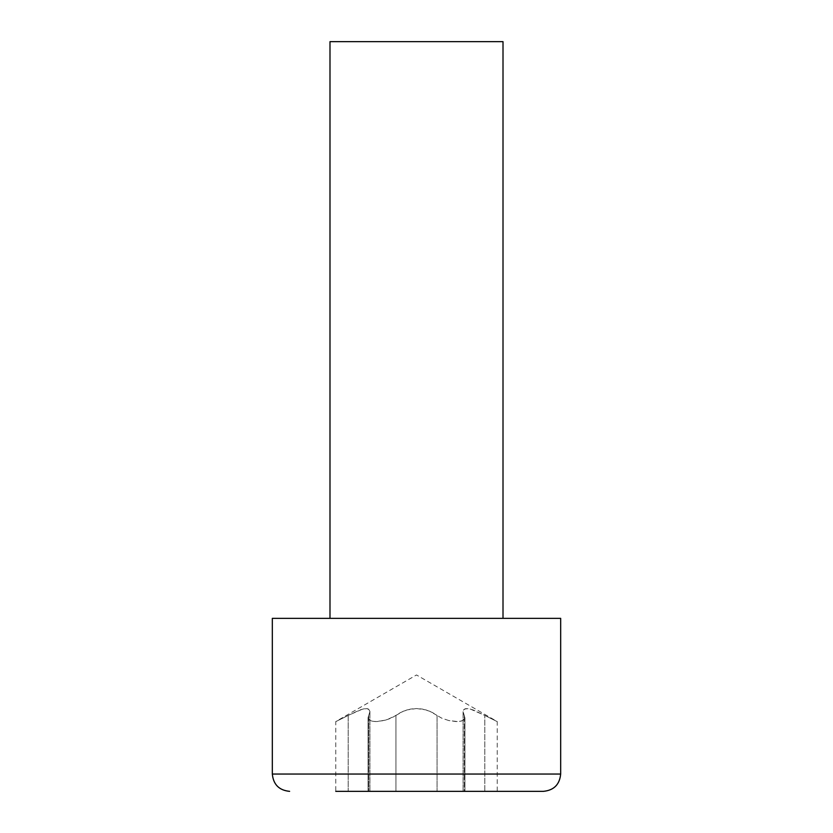 <?xml version="1.0" encoding="UTF-8"?>
<svg xmlns="http://www.w3.org/2000/svg" width="833" height="833" viewBox="0 0 833 833"><rect width="100%" height="100%" fill="white"/><g stroke="black" fill="none" stroke-linecap="round" stroke-linejoin="round"><path stroke-width="0.62" stroke-dasharray="4.17 3.12" d="M560.671 618.346L272.329 618.346M543.376 791.35L335.761 791.35L348.184 791.35L335.761 791.35L335.761 721.565L416.5 674.959L497.239 721.565L497.239 791.35L448.8 791.35M448.8 720.555L441.719 718.161L437.054 715.432L441.625 718.119L448.8 720.555L457.702 721.555L461.347 721.076L463.794 719.941L464.897 718.161L463.075 711.642L464.939 717.682L463.44 720.191L460.222 721.316L456.005 721.555L448.8 720.555M384.2 791.35L395.946 791.35L395.946 715.432L403.182 711.278L410.679 709.05L416.5 708.539L406.973 709.924L400.517 712.548L391.375 718.119L384.2 720.555L375.298 721.555L371.653 721.076L369.206 719.941L368.061 717.682L368.738 715.432L368.092 718.119L369.56 720.191L372.778 721.316L376.995 721.555L386.533 719.941L395.946 715.432L395.946 791.35L348.184 791.35L348.184 715.432L362.699 709.05L367.291 708.623L369.467 709.924L369.925 711.642L368.738 715.432L369.904 711.278L368.519 709.05L364.792 708.623L359.939 709.924L348.184 715.432C332.221 723.408 332.221 723.408 348.184 715.432C332.221 723.408 332.221 723.408 348.184 715.432L348.184 791.35M437.054 715.432L429.818 711.278L422.321 709.05L416.5 708.539L426.027 709.924L432.483 712.548L437.054 715.432L437.054 791.35L437.054 715.432M464.939 791.35L464.939 717.682L464.939 791.35L464.262 791.35L464.262 715.432L464.262 791.35L484.816 791.35L484.816 715.432L470.301 709.05L465.709 708.623L463.533 709.924L463.096 711.278L464.481 709.05L468.208 708.623L473.061 709.924L484.816 715.432C500.779 723.408 500.779 723.408 484.816 715.432C500.779 723.408 500.779 723.408 484.816 715.432L484.816 791.35L497.239 791.35M329.993 41.65L503.007 41.65M560.671 774.044L272.329 774.044M368.738 715.432L368.738 791.35L368.738 715.432M368.061 717.682L368.061 791.35L368.061 717.682M463.075 711.642L463.075 791.35L463.075 711.642M369.925 711.642L369.925 791.35L369.925 711.642"/><path stroke-width="1.25" d="M560.671 774.044L272.329 774.044L272.329 618.346L560.671 618.346L560.671 774.044C559.651 784.561 553.883 790.319 543.376 791.35L335.761 791.35M384.2 791.35L348.184 791.35M503.007 618.346L503.007 41.65L329.993 41.65L329.993 618.346M464.939 791.35L448.8 791.35M272.329 774.044C273.349 784.561 279.117 790.33 289.624 791.35"/></g></svg>
